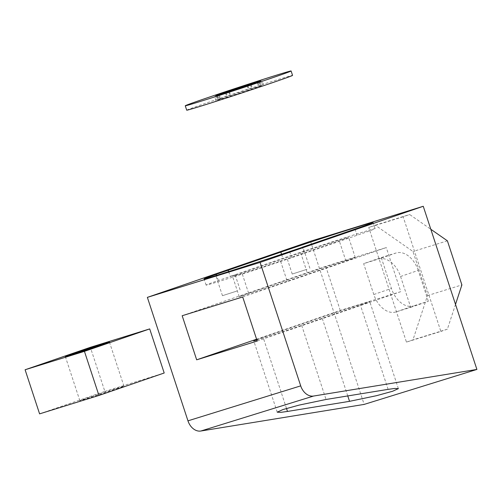 <?xml version="1.0" encoding="UTF-8"?>
<svg xmlns="http://www.w3.org/2000/svg" width="502" height="502" viewBox="0 0 502 502"><rect width="100%" height="100%" fill="white"/><g stroke="black" fill="none" stroke-linecap="round" stroke-linejoin="round"><path stroke-width="0.38" stroke-dasharray="2.51 1.88" d="M228.642 271.62L230.217 276.395L235.168 274.901L218.357 280.492A58.031 0.878 -18.2 0 0 206.109 285.105A58.031 0.878 -18.2 0 0 235.262 276.332A58.031 0.878 -18.2 0 0 291.656 257.752L304.388 253.391L302.386 247.31M237.208 290.953L222.455 295.691L237.208 290.953M306.992 269.304L292.239 274.048L306.992 269.304M310.518 241.249L364.157 404.405M395.883 311.955A23.211 15.531 71 0 1 373.802 294.511L363.649 263.644L378.483 259.038A23.211 15.531 71 0 1 400.571 276.489L410.718 307.356L395.883 311.955L413.504 305.894A23.211 15.531 -109 0 1 391.422 288.449L381.269 257.582L363.649 263.644M289.623 251.577L291.656 257.752M218.357 280.492L216.669 275.372M304.388 253.391L357.06 235.269A58.031 0.878 -18.2 0 0 375.101 228.648A58.031 0.878 -18.2 0 0 342.144 238.638A58.031 0.878 -18.2 0 0 282.883 258.279L230.217 276.395M287.188 281.277A30.176 0.458 161.8 0 1 256.378 291.493A30.176 0.458 161.8 0 1 239.241 296.688A30.176 0.458 161.8 0 1 248.622 293.243L307.356 273.038A30.176 0.458 161.8 0 1 338.172 262.828A30.176 0.458 161.8 0 1 355.303 257.633A30.176 0.458 161.8 0 1 345.928 261.078L287.188 281.277L280.524 260.996A30.176 0.458 161.8 0 1 249.707 271.212A30.176 0.458 161.8 0 1 232.57 276.401A30.176 0.458 161.8 0 1 241.951 272.962L300.685 252.757A30.176 0.458 161.8 0 1 331.502 242.541A30.176 0.458 161.8 0 1 348.639 237.346A30.176 0.458 161.8 0 1 339.258 240.791L280.524 260.996M242.698 296.958L386.27 247.568L325.748 266.342L182.176 315.733M257.193 341.053L400.765 291.662L386.27 247.568M256.842 339.979A30.176 0.458 -18.2 0 0 301.689 325.378L360.423 305.172A30.176 0.458 -18.2 0 0 369.805 301.727A30.176 0.458 -18.2 0 0 352.668 306.923A30.176 0.458 -18.2 0 0 321.851 317.138L263.117 337.338A30.176 0.458 -18.2 0 0 256.717 339.59M256.591 339.214L340.243 310.437L400.765 291.662M325.748 266.342L340.243 310.437M410.718 307.356L428.338 301.294L413.504 305.894M400.571 276.489L418.191 270.427L428.338 301.294M418.191 270.427A23.211 15.531 -109 0 0 396.103 252.977L378.483 259.038M381.269 257.582L396.103 252.977M403.162 216.776L368.75 227.45L406.444 342.1L440.856 331.42L403.162 216.776L409.688 214.53L430.816 229.263M406.444 342.1L412.97 339.854L427.478 295.596L412.977 251.502L375.276 225.203L368.75 227.45M375.276 225.203L409.688 214.53M455.515 304.381L447.382 329.18L440.856 331.42M447.382 329.18L412.97 339.854M427.478 295.596L461.89 284.923M447.395 240.828L412.977 251.502M116.734 388.83A23.211 0.351 -18.2 0 0 123.95 386.182A23.211 0.351 -18.2 0 0 110.766 390.173A23.211 0.351 -18.2 0 0 87.059 398.036A23.211 0.351 -18.2 0 0 79.849 400.684A23.211 0.351 -18.2 0 0 93.027 396.687A23.211 0.351 -18.2 0 0 116.734 388.83M39.595 413.861L104.855 391.409L90.36 347.315M104.855 391.409L164.198 373.005M186.713 110.189A55.709 0.847 161.8 0 1 204.032 103.832A55.709 0.847 161.8 0 1 260.921 84.976A55.709 0.847 161.8 0 1 292.553 75.388M220.516 98.706L218.351 99.496L220.598 98.844A23.676 0.358 -18.2 0 0 217.14 100.18A23.676 0.358 -18.2 0 0 219.023 99.716L227.651 97.049A23.676 0.358 -18.2 0 0 248.641 90.172L258.668 86.733A23.676 0.358 -18.2 0 0 262.126 85.39A23.676 0.358 -18.2 0 0 260.243 85.861L251.615 88.528A23.676 0.358 -18.2 0 0 230.625 95.399L220.516 98.706M229.383 91.621L230.625 95.399M250.372 84.763L251.615 88.528M258.881 81.726L260.243 85.861M257.269 82.472L258.668 86.733M247.191 85.767L248.641 90.172M226.201 92.638L227.651 97.049M217.63 95.474L219.023 99.716M219.311 94.934L220.598 98.844M281.578 254.301L282.883 258.279M355.027 229.094L357.06 235.269M388.102 389.364L360.423 305.172M301.689 325.378L326.049 399.473M347.76 395.94L321.851 317.138M286.504 408.465L263.117 337.338M373.802 294.511L391.422 288.449M300.685 252.757L307.356 273.038M248.622 293.243L241.951 272.962M345.928 261.078L339.258 240.791M219.951 99.045L218.502 94.633M225.448 92.895L226.898 97.306M228.736 91.828L229.979 95.6M251.132 84.518L252.368 88.27M259.547 81.192L260.996 85.604M257.909 82.253L259.314 86.532M247.837 85.566L249.287 89.971M216.87 95.719L218.27 99.973M240.094 289.892L235.168 274.901M309.878 268.25L302.919 247.078M206.109 285.105L204.082 278.93M375.101 228.648L373.068 222.474M398.375 388.63L369.805 301.727M277.211 412.173L253.736 340.783M239.241 296.688L232.57 276.401M355.303 257.633L348.639 237.346M222.455 295.691L215.496 274.525M292.239 274.048L287.307 259.057M123.95 386.182L109.449 342.088M79.849 400.684L65.348 356.583M218.351 99.496L216.902 95.091M215.967 100.814L214.517 96.403M263.299 84.763L261.849 80.351M260.676 80.985L262.126 85.39M260.921 86.08L259.465 81.669M215.691 95.775L217.14 100.18"/><path stroke-width="0.75" d="M216.669 275.372L216.324 274.318L215.496 274.525L228.184 270.22L228.642 271.62M302.386 247.31L289.623 251.577A58.031 0.878 -18.2 0 1 233.229 270.158A58.031 0.878 -18.2 0 1 204.082 278.93A58.031 0.878 -18.2 0 1 216.324 274.318M200.831 431.023L313.568 396.047L476.9 369.434L364.157 404.405L200.831 431.023A13.924 10.347 -107.2 0 1 187.961 420.839L147.368 297.372L310.518 241.249L423.255 206.278L260.105 262.402L147.368 297.372M302.355 247.216L355.027 229.094A58.031 0.878 -18.2 0 0 373.068 222.474A58.031 0.878 -18.2 0 0 340.118 232.464A58.031 0.878 -18.2 0 0 280.856 252.104L228.184 270.22M260.105 262.402L300.704 385.869L187.961 420.839M257.193 341.053L242.698 296.958L182.176 315.733L196.671 359.827L257.193 341.053M313.568 396.047A13.924 10.347 -107.2 0 1 300.704 385.869M349.536 401.33L376.487 395.695L392.62 391.253L398.375 388.63L394.767 388.46L388.102 389.364L326.049 399.473L299.098 405.108L282.965 409.55L277.211 412.173L280.819 412.343L287.483 411.439L349.536 401.33L347.76 395.94M476.9 369.434L423.255 206.278M256.717 339.59A30.176 0.458 -18.2 0 0 253.736 340.783A30.176 0.458 -18.2 0 0 256.842 339.979M196.671 359.827L256.591 339.214M430.816 229.263L447.395 240.828L461.89 284.923L455.515 304.381M72.564 353.935A23.211 0.351 161.8 0 1 96.271 346.079A23.211 0.351 161.8 0 1 109.449 342.088A23.211 0.351 161.8 0 1 102.232 344.736A23.211 0.351 161.8 0 1 78.532 352.592A23.211 0.351 161.8 0 1 65.348 356.583A23.211 0.351 161.8 0 1 72.564 353.935M25.1 369.761L84.436 351.356L149.696 328.91L90.36 347.315L25.1 369.761L39.595 413.861L98.938 395.45L84.436 351.356M149.696 328.91L164.198 373.005L98.938 395.45M273.785 77.333A55.709 0.847 161.8 0 1 216.895 96.189A55.709 0.847 161.8 0 1 185.263 105.778A55.709 0.847 161.8 0 1 202.582 99.421A55.709 0.847 161.8 0 1 259.471 80.565A55.709 0.847 161.8 0 1 291.104 70.977A55.709 0.847 161.8 0 1 273.785 77.333M291.104 70.977L292.553 75.388A55.709 0.847 161.8 0 1 275.234 81.744A55.709 0.847 161.8 0 1 218.345 100.601A55.709 0.847 161.8 0 1 186.713 110.189L185.263 105.778M229.176 90.994A23.676 0.358 161.8 0 1 250.165 84.123L258.794 81.45A23.676 0.358 161.8 0 1 260.676 80.985A23.676 0.358 161.8 0 1 257.219 82.322L247.191 85.767A23.676 0.358 161.8 0 1 226.201 92.638L217.573 95.305A23.676 0.358 161.8 0 1 215.691 95.775A23.676 0.358 161.8 0 1 219.148 94.432L229.176 90.994L229.383 91.621M250.165 84.123L250.372 84.763M219.148 94.432L219.311 94.934M280.856 252.104L281.578 254.301M287.483 411.439L286.504 408.465M228.529 91.195L228.736 91.828M250.918 83.859L251.132 84.518"/></g></svg>
